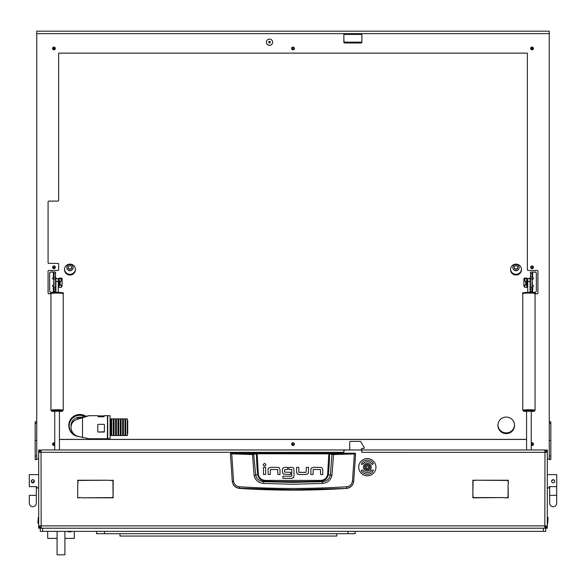 <?xml version="1.0" encoding="UTF-8"?>
<svg xmlns="http://www.w3.org/2000/svg" width="586" height="586" viewBox="0 0 586 586"><rect width="100%" height="100%" fill="white"/><g stroke="black" fill="none" stroke-linecap="round" stroke-linejoin="round"><path stroke-width="0.88" d="M40.258 528.089L38.691 528.22L38.691 527.444L39.291 527.444M526.572 410.874L526.572 449.975L361.467 449.96L361.862 449.975L361.862 452.319L361.628 450.759A0.784 0.784 0 0 0 360.844 449.975L344.876 449.975A0.784 0.784 0 0 0 344.099 450.759L343.865 452.319L343.865 449.975L41.035 449.975L38.691 452.319L38.691 449.975L40.258 450.107M343.865 449.975L344.641 450.011M361.467 450.29L361.467 448.803A0.388 0.388 0 0 1 361.862 448.407L363.818 448.407A0.388 0.388 0 0 0 364.206 448.019L364.206 447.829A0.784 0.784 0 0 0 364.104 447.448L360.91 441.763A0.784 0.784 0 0 0 360.229 441.368L350.516 441.368A0.784 0.784 0 0 0 349.732 442.152L349.732 449.975L344.641 449.975M546.709 527.444L547.309 527.444L547.309 452.319L544.965 449.975L361.862 449.975M41.086 526.66L41.035 525.876L38.691 525.876L38.691 452.319L41.035 452.319L41.174 449.975M547.309 527.444L547.309 528.22L545.742 528.089M545.742 450.107L547.309 449.975L547.309 450.759L546.709 450.759M544.826 449.975L544.965 452.319L547.309 452.319L547.309 450.759M40.258 525.876L41.035 526.66L41.035 528.22L38.691 525.876L38.691 527.444M545.742 525.876L544.965 526.66L544.965 528.22L547.309 525.876L544.965 525.876L544.914 526.66M508.069 484.637L508.304 497.822L504.275 497.822L508.069 497.587L508.069 484.637M82.121 497.822L112.908 497.587L113.142 493.793L113.142 497.822L82.121 497.822M109.113 480.454L113.142 480.22L113.142 493.405L112.908 480.454L109.113 480.454M77.931 484.248L77.696 480.22L108.725 480.22L77.931 480.454L77.931 484.248M476.887 480.22L473.092 480.454L472.858 493.405L472.858 480.22L476.887 480.22M503.879 497.587L472.858 497.822L472.858 493.793L473.092 497.587L503.879 497.587M508.304 484.248L508.069 480.454L477.275 480.22L508.304 480.22L508.304 484.248M77.931 497.587L81.725 497.587L77.696 497.822L77.696 484.637L77.696 497.661M544.826 528.22L544.965 452.319L361.862 452.319M343.865 452.319L41.035 452.319L41.174 528.22M544.965 449.975L544.914 451.535M545.742 452.319L544.965 451.535M41.035 449.975L41.035 451.535L40.258 452.319M230.796 453.22L355.204 453.22L355.592 453.776L353.71 481.582C352.919 485.604 350.494 487.882 346.443 488.431A835.834 835.834 0 0 1 239.557 488.431L239.535 488.248C235.484 487.72 233.06 485.457 232.276 481.465L230.408 453.776L252.42 454.538L257.137 453.784L329.544 453.864L331.962 454.45L330.336 475.158C329.31 479.18 326.622 481.348 322.249 481.663L320.542 481.194A827.337 827.337 0 0 1 265.458 481.194C261.188 480.872 258.594 478.674 257.686 474.587L255.664 475.158L253.701 454.069L230.796 453.22L230.408 453.776L230.796 453.381M322.439 483.428L322.249 481.663L293 482.395L263.751 481.663L263.561 483.428L293 484.241L322.439 483.428C327.508 482.959 330.658 480.3 331.896 475.429L333.581 454.538L354.384 453.93L352.428 481.289C351.761 484.512 349.805 486.336 346.56 486.768C310.858 489.01 275.149 489.01 239.44 486.768C236.195 486.336 234.239 484.512 233.572 481.289L232.29 481.582C233.082 485.596 235.506 487.882 239.557 488.431M270.461 467.35L268.681 468.06L270.461 467.35L277.793 467.35A2.212 2.212 0 0 1 279.288 467.928L279.998 469.701L279.288 467.928M296.575 472.14L296.575 467.342L298.728 467.342L298.889 472.338L306.112 472.338L306.302 467.342L308.456 467.342L308.456 472.323A2.154 2.154 0 0 1 307.892 473.781L306.112 474.484L298.955 474.484L297.285 473.906L296.575 472.14L297.673 474.191M313.224 467.364L311.452 468.075L313.224 467.364L320.557 467.364A2.212 2.212 0 0 1 322.051 467.943L322.761 469.716L322.051 467.943M282.408 472.074L283.104 473.862L282.408 472.074L282.408 469.415A2.051 2.051 0 0 1 282.935 468.038L284.671 467.342L287.682 467.342L287.682 469.503L284.562 469.694L284.562 472.118L290.7 472.323L290.7 474.477L283.448 474.133M293.374 467.95L294.018 469.576L293.374 467.95A2.176 2.176 0 0 0 291.865 467.342L288.854 467.342L288.854 469.503L291.703 469.503M292.238 478.33L282.928 478.366L282.928 476.22L291.711 476.22L291.872 469.701M291.784 478.366L293.689 477.341M346.443 488.431L293 489.669L239.535 488.248L239.44 486.768M352.428 481.289L353.724 481.465C352.94 485.457 350.516 487.72 346.465 488.248L346.56 486.768M355.204 453.22L355.592 453.776L354.384 453.93L354.296 453.542L333.515 454.15L328.863 453.396L257.137 453.396L253.701 454.069M279.998 469.701L279.998 474.492L277.845 474.492L277.683 469.503L270.461 469.503L270.271 474.492L268.117 474.492L268.117 469.518A2.154 2.154 0 0 1 268.681 468.06M265.648 467.364L265.648 474.492L263.502 474.492L263.502 467.364L265.648 467.364M265.927 464.793C265.026 463.05 264.125 463.05 263.224 464.793C264.125 466.529 265.026 466.529 265.927 464.793M306.112 474.484L307.892 473.781M322.761 469.716L322.761 474.506L320.608 474.506L320.447 469.518L313.224 469.518L313.034 474.506L310.888 474.506L310.888 469.525A2.154 2.154 0 0 1 311.452 468.075M284.671 467.342L282.935 468.038M294.018 469.576L294.018 476.096L293.388 477.737M233.572 481.289L231.704 453.542M328.863 453.396L327.64 474.513C326.776 478.22 324.402 480.19 320.513 480.417L265.487 480.417C261.605 480.198 259.232 478.227 258.36 474.513L257.686 474.587A208.704 208.704 0 0 1 256.456 453.864L256.119 453.476M331.896 475.429L328.314 474.587A208.704 208.704 0 0 0 329.544 453.864L329.881 453.476M333.515 454.15L333.581 454.538L331.962 454.45L332.299 454.069M252.485 454.15L254.104 475.429C255.357 480.308 258.507 482.974 263.561 483.428M265.487 480.417L265.458 481.194L263.751 481.663C259.393 481.362 256.697 479.194 255.664 475.158L254.104 475.429M320.513 480.417L320.542 481.194C324.834 480.857 327.42 478.652 328.314 474.587L327.64 474.513M547.705 517.27L548.093 517.658L547.705 523.525L547.705 517.27L547.309 517.27M38.295 523.525L37.907 523.137L38.295 517.27L38.295 523.525L38.691 523.525M36.735 487.926L38.691 487.926L36.735 487.926L36.735 486.651L29.3 486.651L29.3 474.623L38.691 474.623M31.373 481.875L31.256 481.274C32.296 479.253 33.343 479.253 34.384 481.274L34.354 481.582M34.266 481.875L31.519 482.146M34.384 481.274A1.568 1.568 0 0 0 32.823 479.707A1.568 1.568 0 0 0 31.256 481.274A1.568 1.568 0 0 0 32.823 482.835A1.568 1.568 0 0 0 34.384 481.274M29.3 495.36L29.3 503.184A3.523 3.523 0 0 0 32.823 506.707A3.523 3.523 0 0 0 36.339 503.184L36.339 503.184A3.523 3.523 0 0 1 32.823 506.707A3.523 3.523 0 0 1 29.3 503.184L29.3 495.36L36.339 495.36L36.339 486.651M33.856 480.102L32.823 479.707M556.7 474.623L547.309 474.623L556.7 474.623L556.7 486.651L549.265 486.651L549.265 487.926L547.309 487.926M551.88 480.403L553.777 479.824M554.715 480.967L554.715 481.582M551.734 481.875L551.616 481.274A1.568 1.568 0 0 1 553.177 479.707A1.568 1.568 0 0 1 554.744 481.274A1.568 1.568 0 0 1 553.177 482.835A1.568 1.568 0 0 1 551.616 481.274M556.7 486.651L556.7 503.184A3.523 3.523 0 0 1 553.177 506.707A3.523 3.523 0 0 1 549.661 503.184L549.661 503.184A3.523 3.523 0 0 0 553.177 506.707A3.523 3.523 0 0 0 556.7 503.184L556.7 495.36L549.661 495.36L549.661 486.651M367.334 469.613A2.425 2.425 0 0 0 369.766 467.188A2.425 2.425 0 0 0 367.334 464.764A2.425 2.425 0 0 0 364.91 467.188A2.425 2.425 0 0 0 367.334 469.613M367.334 464.449A2.74 2.74 0 0 1 370.074 467.188A2.74 2.74 0 0 1 367.334 469.928A2.74 2.74 0 0 1 364.595 467.188A2.74 2.74 0 0 1 367.334 464.449M366.287 468.126L366.404 468.104A0.454 0.454 0 0 1 367.012 468.456L367.664 468.456A0.454 0.454 0 0 1 368.272 468.104L368.594 467.54A0.454 0.454 0 0 1 368.594 466.837L368.272 466.273A0.454 0.454 0 0 1 367.664 465.921L367.012 465.921A0.454 0.454 0 0 1 366.404 466.273L366.074 466.837A0.454 0.454 0 0 1 366.074 467.54L366.287 468.126M363.423 467.188A3.912 3.912 0 0 0 367.334 471.1A3.912 3.912 0 0 0 371.246 467.188A3.912 3.912 0 0 0 367.334 463.277A3.912 3.912 0 0 0 363.423 467.188M375.941 467.188A8.607 8.607 0 0 0 367.334 458.582A8.607 8.607 0 0 0 358.727 467.188A8.607 8.607 0 0 0 367.334 475.795A8.607 8.607 0 0 0 375.941 467.188M361.24 470.712A7.039 7.039 0 0 0 372.491 471.994L373.304 469.972L371.055 470.653L371.341 470.924A5.479 5.479 0 0 1 362.595 469.928L361.24 470.712M373.436 463.665A7.039 7.039 0 0 0 362.185 462.383L361.372 464.405L363.613 463.724L363.327 463.453A5.479 5.479 0 0 1 372.081 464.449L373.436 463.665M270.212 41.76A0.784 0.776 -0 0 1 268.842 41.76M269.523 42.917A0.784 0.776 -0 0 1 268.74 42.141A0.784 0.776 -0 0 1 269.523 41.357A0.784 0.776 -0 0 1 270.307 42.141A0.784 0.776 -0 0 1 269.523 42.917M292.048 443.822A0.982 0.974 180 0 0 293.952 443.822M293 445.023A0.982 0.974 -0 0 1 292.018 444.049A0.982 0.974 -0 0 1 293 443.075A0.982 0.974 -0 0 1 293.982 444.049A0.982 0.974 -0 0 1 293 445.023M531.099 267.011A0.982 0.974 180 0 0 533.004 267.011M532.051 268.212A0.982 0.974 -0 0 1 531.07 267.238A0.982 0.974 -0 0 1 532.051 266.264A0.982 0.974 -0 0 1 533.033 267.238A0.982 0.974 -0 0 1 532.051 268.212M52.996 267.011A0.982 0.974 180 0 0 54.901 267.011M53.949 268.212A0.982 0.974 -0 0 1 52.967 267.238A0.982 0.974 -0 0 1 53.949 266.264A0.982 0.974 -0 0 1 54.93 267.238A0.982 0.974 -0 0 1 53.949 268.212M292.048 48.147A0.982 0.974 180 0 0 293.952 48.147M293 49.341A0.982 0.974 -0 0 1 292.018 48.367A0.982 0.974 -0 0 1 293 47.393A0.982 0.974 -0 0 1 293.982 48.367A0.982 0.974 -0 0 1 293 49.341M54.732 443.88A0.982 0.974 -0 0 1 53.048 443.675M54.732 444.635A0.982 0.974 -0 0 1 52.967 444.049A0.982 0.974 -0 0 1 54.732 443.463M532.952 443.675A0.982 0.974 -0 0 1 531.268 443.88M531.268 443.463A0.982 0.974 -0 0 1 533.033 444.049A0.982 0.974 -0 0 1 531.268 444.635M532.952 47.993A0.982 0.974 -0 0 1 531.15 47.993M532.051 49.341A0.982 0.974 -0 0 1 531.07 48.367A0.982 0.974 -0 0 1 532.051 47.393A0.982 0.974 -0 0 1 533.033 48.367A0.982 0.974 -0 0 1 532.051 49.341M54.85 47.993A0.982 0.974 -0 0 1 53.048 47.993M53.949 49.341A0.982 0.974 -0 0 1 52.967 48.367A0.982 0.974 -0 0 1 53.949 47.393A0.982 0.974 -0 0 1 54.93 48.367A0.982 0.974 -0 0 1 53.949 49.341M75.455 269.201A5.479 5.45 -0 0 1 69.99 274.277A5.479 5.45 -0 0 1 64.526 269.201M69.99 275.032A5.479 5.45 -0 0 1 64.511 269.575A5.479 5.45 -0 0 1 69.99 264.125A5.479 5.45 -0 0 1 75.469 269.575A5.479 5.45 -0 0 1 69.99 275.032M521.474 269.201A5.479 5.45 -0 0 1 516.01 274.277A5.479 5.45 -0 0 1 510.545 269.201M516.01 275.032A5.479 5.45 -0 0 1 510.531 269.575A5.479 5.45 -0 0 1 516.01 264.125A5.479 5.45 -0 0 1 521.489 269.575A5.479 5.45 -0 0 1 516.01 275.032M506.231 417.078A8.314 8.277 180 0 0 497.917 425.355A8.314 8.277 180 0 0 506.231 433.633A8.314 8.277 180 0 0 514.545 425.355A8.314 8.277 180 0 0 506.231 417.078M497.924 424.982A8.314 8.277 180 0 0 506.231 432.878A8.314 8.277 180 0 0 514.537 424.982M343.865 40.61A1.568 1.56 180 0 0 345.425 42.17L345.425 42.917L361.408 42.917M345.425 42.917A1.568 1.56 -0 0 1 343.865 41.357M345.425 42.17L361.862 42.17A0.784 0.776 180 0 1 361.079 42.917L344.641 42.99A0.784 0.776 -0 0 1 343.865 42.214L343.865 33.644L36.735 33.644L36.735 459.541L35.167 459.541L35.167 421.759L36.735 421.774L35.167 421.759M69.99 270.761A3.128 3.113 180 0 0 73.118 267.641A3.128 3.113 180 0 0 69.99 264.528A3.128 3.113 180 0 0 66.863 267.641A3.128 3.113 180 0 0 69.99 270.761M66.863 267.568A3.128 3.113 180 0 0 69.99 270.607A3.128 3.113 180 0 0 73.118 267.568M69.99 269.245A1.758 1.751 180 0 0 71.748 267.494A1.758 1.751 180 0 0 69.99 265.744A1.758 1.751 180 0 0 68.232 267.494A1.758 1.751 180 0 0 69.99 269.245M68.232 267.341A1.758 1.751 180 0 0 69.99 268.945A1.758 1.751 180 0 0 71.741 267.341M516.01 270.761A3.128 3.113 180 0 0 519.137 267.641A3.128 3.113 180 0 0 516.01 264.528A3.128 3.113 180 0 0 512.882 267.641A3.128 3.113 180 0 0 516.01 270.761M512.882 267.568A3.128 3.113 180 0 0 516.01 270.607A3.128 3.113 180 0 0 519.137 267.568M516.01 269.245A1.758 1.751 180 0 0 517.768 267.494A1.758 1.751 180 0 0 516.01 265.744A1.758 1.751 180 0 0 514.252 267.494A1.758 1.751 180 0 0 516.01 269.245M514.259 267.341A1.758 1.751 180 0 0 516.01 268.945A1.758 1.751 180 0 0 517.768 267.341M269.523 39.101A3.128 3.113 180 0 0 266.396 42.214A3.128 3.113 180 0 0 269.523 45.327A3.128 3.113 180 0 0 272.658 42.214A3.128 3.113 180 0 0 269.523 39.101M272.658 42.177A3.128 3.113 -0 0 1 269.523 45.254A3.128 3.113 -0 0 1 266.396 42.177M294.37 48.404A1.37 1.362 -0 0 1 293 49.729A1.37 1.362 -0 0 1 291.63 48.404M293 49.81A1.37 1.362 -0 0 1 291.63 48.448A1.37 1.362 -0 0 1 293 47.078A1.37 1.362 -0 0 1 294.37 48.448A1.37 1.362 -0 0 1 293 49.81M55.318 267.275A1.37 1.362 -0 0 1 53.949 268.6A1.37 1.362 -0 0 1 52.579 267.275M53.949 268.674A1.37 1.362 -0 0 1 52.579 267.311A1.37 1.362 -0 0 1 53.949 265.949A1.37 1.362 -0 0 1 55.318 267.311A1.37 1.362 -0 0 1 53.949 268.674M294.37 444.085A1.37 1.362 -0 0 1 293 445.411A1.37 1.362 -0 0 1 291.63 444.085M293 445.485A1.37 1.362 -0 0 1 291.63 444.122A1.37 1.362 -0 0 1 293 442.76A1.37 1.362 -0 0 1 294.37 444.122A1.37 1.362 -0 0 1 293 445.485M533.421 267.275A1.37 1.362 -0 0 1 532.051 268.6A1.37 1.362 -0 0 1 530.682 267.275M532.051 268.674A1.37 1.362 -0 0 1 530.682 267.311A1.37 1.362 -0 0 1 532.051 265.949A1.37 1.362 -0 0 1 533.421 267.311A1.37 1.362 -0 0 1 532.051 268.674M54.732 445.17A1.37 1.362 -0 0 1 52.579 444.085M54.732 445.243A1.37 1.362 -0 0 1 52.579 444.122A1.37 1.362 -0 0 1 54.732 443.001M533.421 444.085A1.37 1.362 -0 0 1 531.268 445.17M531.268 443.001A1.37 1.362 -0 0 1 533.421 444.122A1.37 1.362 -0 0 1 531.268 445.243M533.421 48.404A1.37 1.362 -0 0 1 532.051 49.729A1.37 1.362 -0 0 1 530.682 48.404M532.051 49.81A1.37 1.362 -0 0 1 530.682 48.448A1.37 1.362 -0 0 1 532.051 47.078A1.37 1.362 -0 0 1 533.421 48.448A1.37 1.362 -0 0 1 532.051 49.81M55.318 48.404A1.37 1.362 -0 0 1 53.949 49.729A1.37 1.362 -0 0 1 52.579 48.404M53.949 49.81A1.37 1.362 -0 0 1 52.579 48.448A1.37 1.362 -0 0 1 53.949 47.078A1.37 1.362 -0 0 1 55.318 48.448A1.37 1.362 -0 0 1 53.949 49.81M57.86 263.341A0.784 0.776 -0 0 1 58.644 264.125L58.644 264.198A0.784 0.776 180 0 0 57.86 263.422L48.865 263.341L57.86 263.422M48.081 292.941A0.784 0.776 180 0 0 48.865 293.725L48.865 293.798A0.784 0.776 -0 0 1 48.081 293.015L48.081 271.208A0.784 0.776 -0 0 1 48.865 270.432L57.86 270.432A0.784 0.776 180 0 0 58.644 269.648L58.644 264.198M36.735 33.644L36.735 31.175L549.265 31.175L549.265 459.541L550.833 459.541L550.833 456.003L549.265 456.003M344.019 33.644L344.019 34.428L361.701 34.428L361.701 33.644L343.865 33.644M549.265 33.644L361.701 33.644M48.865 263.422A0.784 0.776 -0 0 1 48.081 262.638L48.081 201.884A0.784 0.776 -0 0 1 48.865 201.108L57.86 201.108A0.784 0.776 180 0 0 58.644 200.331L58.644 53.121L527.356 53.121L527.356 269.648A0.784 0.776 180 0 0 528.14 270.432L537.135 270.432A0.784 0.776 -0 0 1 537.919 271.208L537.919 293.015A0.784 0.776 -0 0 1 537.135 293.798L535.062 293.725M549.265 458.926L547.309 458.926M38.691 458.926L36.735 458.926M361.862 33.644L361.862 42.214A0.784 0.776 -0 0 1 361.079 42.99L344.641 42.99M535.062 293.798L537.135 293.798M526.572 439.449L59.428 439.449M48.865 293.798L50.938 293.798M50.938 293.725L48.865 293.725M59.428 439.375L526.572 439.375M537.135 293.725A0.784 0.776 180 0 0 537.919 292.941M48.081 262.565A0.784 0.776 180 0 0 48.865 263.341M343.865 42.141A0.784 0.776 180 0 0 344.641 42.917M550.833 421.774L549.265 421.774L550.833 421.759L550.833 456.003M533.341 278.218A1.289 1.282 -0 0 1 532.051 279.427M532.051 277.01A1.289 1.282 -0 0 1 533.341 278.291A1.289 1.282 -0 0 1 532.051 279.581M533.341 286.005A1.289 1.282 -0 0 1 532.051 287.221M532.051 284.796A1.289 1.282 -0 0 1 533.341 286.085A1.289 1.282 -0 0 1 532.051 287.367M532.051 288.253A2.19 2.183 180 0 0 532.286 288.261L532.835 288.422L532.051 288.407M532.835 288.268L532.051 288.275M530.484 272.124L532.176 272.08L532.051 278.848L530.484 278.848L530.484 272.124M534.791 271.911A1.568 1.56 -0 0 1 536.358 273.472L536.358 273.618A1.568 1.56 180 0 0 534.791 272.065L530.513 272.08M534.791 272.065L532.176 272.08M536.358 273.618L536.358 290.759A1.568 1.56 180 0 1 534.791 292.311L530.484 292.37L530.484 278.848M530.484 277.046A2.19 2.183 180 0 0 530.096 278.291L530.096 278.145A2.19 2.183 -0 0 1 530.484 276.9M532.366 275.962L532.835 275.962M527.744 278.628L530.096 278.628L530.096 281.47L527.744 281.47L527.744 278.628L530.096 278.291M530.096 286.085A2.19 2.183 180 0 0 530.484 287.323L532.051 287.323L532.051 278.848M532.051 287.323L532.051 292.37M532.286 280.76L532.286 284.671L532.051 280.76M526.191 285.118L525.759 284.686L525.759 281.229M526.228 281.214L526.228 285.118M527.744 280.269L527.122 280.269L527.122 285.155L527.744 285.155M524.668 278.79L526.858 278.79L526.858 277.925L526.543 278.79L524.975 278.79L526.514 278.204L524.529 278.079L526.221 278.196L524.668 278.79L524.668 281.038L526.858 281.038L526.858 287.36L524.668 287.36L524.668 285.111L525.84 284.767M524.529 278.079A0.784 0.645 -98 0 0 523.884 278.79L523.884 285.843A0.784 0.645 -98 0 0 524.529 286.642L524.668 286.657M526.858 281.983L526.858 284.166M526.038 284.964L524.975 285.111M526.528 278.804L526.528 278.196L526.514 278.811M526.858 278.79L526.858 281.038M526.543 285.118L526.543 281.346M53.949 287.367A1.289 1.282 -0 0 1 52.659 286.085A1.289 1.282 -0 0 1 53.949 284.796M53.949 279.581A1.289 1.282 -0 0 1 52.659 278.291A1.289 1.282 -0 0 1 53.949 277.01M53.949 288.407L53.165 288.422L53.949 288.275M49.642 273.618L49.642 273.472A1.568 1.56 -0 0 1 51.209 271.911L51.209 272.065A1.568 1.56 180 0 0 49.642 273.618L49.642 290.759A1.568 1.56 180 0 0 51.209 292.311L53.949 292.37L53.949 287.323L55.516 287.323L55.516 292.37L53.949 292.37M51.209 272.065L55.516 272.124L55.516 287.323A2.19 2.183 180 0 0 55.904 286.085M51.209 271.911L55.487 272.08M53.949 287.221A1.289 1.282 -0 0 1 52.659 286.005M53.949 279.427A1.289 1.282 -0 0 1 52.659 278.218M53.634 275.962L53.165 275.962M55.516 276.9A2.19 2.183 -0 0 1 55.904 278.145L55.904 278.643L58.256 278.628L58.256 292.37M53.949 288.253A2.19 2.183 180 0 1 53.714 288.261L53.165 288.261M55.904 278.291A2.19 2.183 180 0 0 55.516 277.046M55.516 278.848L53.949 278.848L53.824 272.08M53.949 278.848L53.949 287.323M53.714 284.671L53.714 280.76L53.949 284.671M60.241 281.229L60.241 284.686L59.809 285.118M59.772 285.118L59.772 281.214M58.256 285.155L58.878 285.155L58.878 280.269L58.256 280.269M61.332 286.657L61.471 286.642A0.784 0.645 98 0 0 62.116 285.843L62.116 278.79A0.784 0.645 98 0 0 61.471 278.079L59.779 278.196L61.332 278.79L61.332 281.038L59.457 281.17L59.457 285.111L60.995 285.104L59.962 284.964M60.16 284.767L61.332 285.111L61.332 287.36L59.142 287.36L59.142 277.925L59.457 278.79L61.025 278.79L59.472 278.196L61.296 278.05A0.784 0.645 -82 0 1 61.493 278.079M59.142 284.166L59.142 281.983M61.332 285.111L59.457 285.118M61.332 278.79L59.142 278.79M85.234 416.228A10.958 10.907 180 0 0 68.818 425.685A10.958 10.907 180 0 0 78.348 436.497M85.637 416.148A10.958 10.907 180 0 0 68.818 425.355L68.818 425.685M107.355 438.694L107.546 436.358M77.491 419.312L77.491 417.994L88.83 415.716L77.491 419.312C73.448 420.47 71.272 423.099 70.965 427.201C71.272 431.736 73.448 434.746 77.491 436.24L88.83 438.694M88.633 438.746L107.355 438.746L107.546 415.657L104.418 415.657L104.03 416.771L98.162 416.771L97.767 415.657L88.83 415.716M97.767 415.921L104.418 415.921M80.751 417.225A8.805 8.761 180 0 0 70.965 425.934L70.965 427.201M84.435 416.397A10.563 10.519 180 0 0 69.207 425.832A10.563 10.519 180 0 0 76.253 435.75M84.64 416.353A10.563 10.519 180 0 0 69.207 425.685L69.207 425.832M110.095 415.716L107.743 415.657L107.743 438.746L110.095 438.746L110.095 415.716M98.162 432.138L97.767 431.757L97.767 424.747L98.162 424.345L104.03 424.345L104.418 424.747L104.418 431.757L98.162 432.05L104.03 432.05A0.388 0.388 180 0 0 104.418 431.662M107.546 415.716L107.355 418.089M97.767 431.662A0.388 0.388 180 0 0 98.162 432.05M127.719 420.462L127.719 433.97L127.323 433.97M118.716 435.501L118.716 418.865L120.284 418.865L120.284 435.501M110.893 435.501L110.893 418.865L110.095 418.865M111.677 435.501L111.677 418.865L113.237 418.865L113.237 435.501M114.021 435.501L114.021 418.865L115.589 418.865L115.589 435.501M116.372 435.501L116.372 418.865L117.933 418.865L117.933 435.501M121.06 435.501L121.06 418.865L122.628 418.865L122.628 435.501M123.412 435.501L123.412 418.865L124.979 418.865L124.979 435.501M125.756 435.501L125.756 418.865L127.323 418.865L127.323 435.501M59.428 411.247L54.732 411.247M63.222 293.623C64.372 292.846 62.314 292.421 57.062 292.355C51.854 292.421 49.81 292.839 50.938 293.623A6.146 0.557 180 0 1 57.076 293.066A6.146 0.557 180 0 1 63.222 293.623L63.222 410.281A6.146 0.557 180 0 0 57.076 409.731A6.146 0.557 180 0 0 50.938 410.281L51.876 411.211L54.732 411.504M50.938 293.623L50.938 410.281M58.256 281.47L55.904 281.47L55.904 292.37M55.904 281.47L55.904 278.628L58.256 278.628M349.732 449.96L59.428 449.96L59.428 410.874M45.151 449.975A0.784 0.557 0 0 1 45.342 449.96L54.732 449.96L54.732 410.874M531.268 411.247L526.572 411.247M522.778 293.623C521.628 292.846 523.686 292.421 528.938 292.355C534.146 292.421 536.19 292.839 535.062 293.623A6.146 0.557 180 0 0 528.924 293.066A6.146 0.557 180 0 0 522.778 293.623L522.778 410.281L523.716 411.211L526.572 411.504M535.062 293.623L535.062 410.281A6.146 0.557 180 0 0 528.924 409.731A6.146 0.557 180 0 0 522.778 410.281M527.744 281.47L527.744 292.37M530.096 281.47L530.096 292.37M540.849 449.975A0.784 0.557 0 0 0 540.658 449.96L531.268 449.96L531.268 410.874M42.602 528.22L42.602 531.356L40.258 531.356L40.258 528.22L545.742 528.22L545.742 531.356L543.398 531.356L543.398 528.22M42.602 531.356L543.398 531.356M57.076 531.356L57.076 554.825L64.907 554.825L64.907 531.356M112.908 487.75A6.768 1.172 90 0 1 113.047 490.936A6.768 1.172 90 0 1 112.966 493.405M112.908 485.127A8.336 1.45 90 0 1 113.142 486.959M113.142 494.914A8.336 1.45 90 0 1 112.908 496.752M64.907 538.395L74.29 538.395L74.29 531.356M47.686 531.356L47.686 538.395L57.076 538.395M71.162 531.839L68.035 531.839L71.162 531.839L71.162 531.356M96.514 531.356L96.514 533.7L355.131 533.7L355.131 531.356M104.498 531.356L104.498 533.7M347.93 531.356L347.93 533.7M336.745 533.7L336.745 536.051L119.991 536.051L119.991 533.7M544.965 525.876L41.035 525.876M39.291 450.759L38.691 450.759M355.204 453.381L354.296 453.542M258.36 474.513L257.137 453.396M35.167 456.003L36.735 456.003M35.167 440.423L36.735 440.423M35.167 423.348L36.735 423.348M550.833 423.348L549.265 423.348M550.833 440.423L549.265 440.423M532.63 275.955L532.63 272.065M532.63 292.311L532.63 288.422M530.484 276.841L532.051 276.841M532.051 273.918L530.484 273.918M532.051 289.14L530.484 289.14M530.484 291.359L532.051 291.359M53.37 288.422L53.37 292.311M53.37 272.065L53.37 275.955M55.516 289.14L53.949 289.14M53.949 291.359L55.516 291.359M53.949 276.841L55.516 276.841M55.516 273.918L53.949 273.918M59.486 278.811L59.486 278.204L59.472 278.804M82.509 417.979L82.509 437.581M104.03 416.771L104.03 416.016M98.162 416.771L98.162 416.016M59.428 411.497A5.362 0.483 180 0 0 62.438 411.064A5.362 0.483 180 0 0 57.076 410.581A5.362 0.483 180 0 0 51.722 411.064A5.362 0.483 180 0 0 54.732 411.497M62.438 292.846A5.362 0.483 180 0 0 57.076 292.363A5.362 0.483 180 0 0 51.722 292.846M531.268 411.497A5.362 0.483 180 0 0 534.278 411.064A5.362 0.483 180 0 0 528.924 410.581A5.362 0.483 180 0 0 523.562 411.064A5.362 0.483 180 0 0 526.572 411.497M534.278 292.846A5.362 0.483 180 0 0 528.924 292.363A5.362 0.483 180 0 0 523.562 292.846M547.705 523.525L547.309 523.525M38.295 517.27L38.691 517.27M36.339 495.36L36.339 503.184M549.661 495.36L549.661 503.184M530.096 279.581L530.484 279.581M530.096 285.843L530.484 285.843M55.904 285.843L55.516 285.843M55.904 279.581L55.516 279.581M107.743 436.358L107.355 436.358M127.719 420.433L127.323 420.433M125.756 420.433L124.979 420.433M123.412 420.433L122.628 420.433M121.06 420.433L120.284 420.433M118.716 420.433L117.933 420.433M116.372 420.433L115.589 420.433M114.021 420.433L113.237 420.433M111.677 420.433L110.893 420.433M125.756 435.537L127.323 435.537M123.412 435.537L124.979 435.537M121.06 435.537L122.628 435.537M116.372 435.537L117.933 435.537M114.021 435.537L115.589 435.537M111.677 435.537L113.237 435.537M110.095 435.537L110.893 435.537M118.716 435.537L120.284 435.537M111.677 433.97L110.893 433.97M114.021 433.97L113.237 433.97M116.372 433.97L115.589 433.97M118.716 433.97L117.933 433.97M121.06 433.97L120.284 433.97M123.412 433.97L122.628 433.97M125.756 433.97L124.979 433.97M59.428 411.504L62.27 411.218L63.222 410.281M531.268 411.504L534.52 411.086L535.062 410.281M68.035 531.839L68.035 531.356"/></g></svg>
